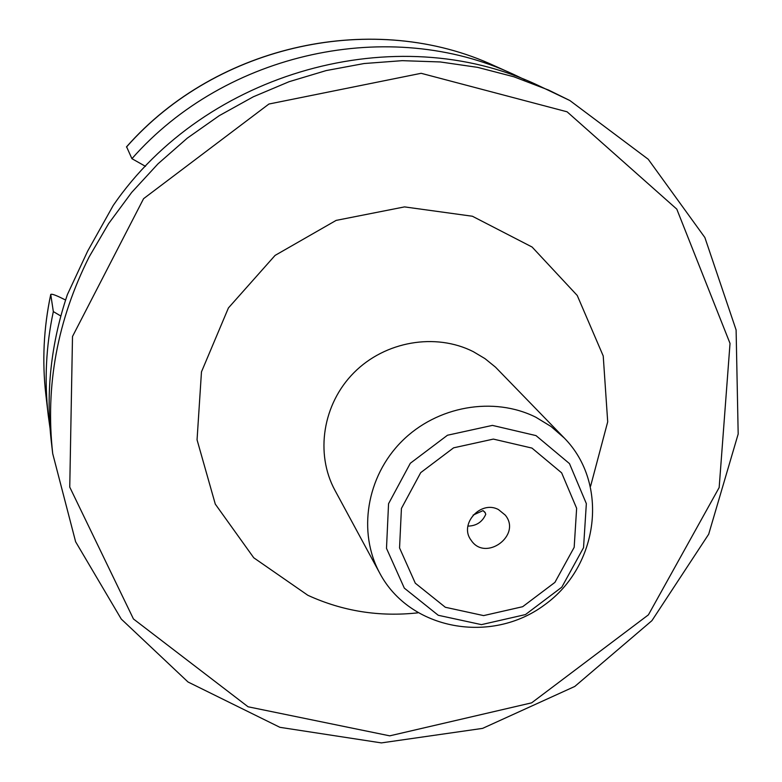 <?xml version="1.0" encoding="UTF-8"?>
<svg xmlns="http://www.w3.org/2000/svg" width="782" height="782" viewBox="0 0 782 782"><rect width="100%" height="100%" fill="white"/><g stroke="black" fill="none" stroke-linecap="round" stroke-linejoin="round"><path stroke-width="1.17" d="M473.11 515.084L483.032 510.607L484.996 512.298L485.769 514.282C482.357 522.005 476.394 525.944 467.88 526.11M485.26 512.797L483.032 510.607M535.924 417.285C493.647 396.015 436.933 406.014 401.762 441.38C366.465 476.639 357.511 532.327 379.817 573.284C409.876 629.96 491.301 644.788 544.722 604.779C598.953 565.875 609.315 483.755 564.301 438.037L551.046 426.493L535.924 417.285M498.496 509.6L505.25 515.094C522.063 535.299 485.28 562.268 471.067 540.147C458.751 524.311 480.725 499.806 498.496 509.6M569.804 100.507L537.478 85.091C396.806 18.66 205.617 71.025 113.253 205.412L87.672 251.1L67.379 294.609C51.035 343.112 45.669 392.085 51.299 441.507L52.707 453.619L75.619 541.75L121.269 619.07L188.022 682.002L279.907 727.319L381.372 742.9L482.582 728.384L574.799 686.44L651.934 620.644L708.688 534.214L738.179 434.01L736.106 329.955L704.865 237.513L648.219 159.245L569.853 100.526L548.602 90.077L513.882 76.783L477.616 67.36L440.246 61.954L402.241 60.664L364.06 63.538L326.182 70.576L289.105 81.699L253.309 96.792L219.234 115.677L187.348 138.101L158.042 163.79L131.699 192.401L108.639 223.574L89.158 256.887C57.36 320.18 45.209 385.761 52.707 453.619M126.625 146.86L131.923 158.678L145.501 166.351M60.82 316.016L53.332 311.578L50.742 294.443C51.524 293.797 54.613 294.755 60.038 297.316L65.58 300.014M53.332 311.578C45.972 346.25 44.281 380.844 48.249 415.359L50.028 428.262M525.23 79.901L513.461 74.319C390.189 16.813 226.076 51.592 131.923 158.678M379.817 573.284L334.96 490.343C314.95 453.599 322.741 403.932 353.992 372.633C385.135 341.226 435.525 332.526 473.305 351.665L484.987 358.625L495.495 367.149L564.301 438.037M531.965 448.086L561.642 472.856L576.637 508.3L574.174 547.341L554.917 582.385L522.659 606.705L483.618 615.6L445.339 607.272L415.301 583.196L399.553 547.938L401.43 508.427L420.726 472.621L453.599 447.832L493.374 439.093L531.965 448.086M536.002 435.603L492.425 425.388L447.48 435.232L410.325 463.257L388.556 503.716L386.494 548.348L404.323 588.132L438.252 615.278L481.448 624.632L525.445 614.584L561.808 587.174L583.538 547.674L586.344 503.628L569.482 463.609L536.002 435.603M590.606 486.169L607.702 421.84L603.225 355.966L577.243 295.479L532.112 247.044L472.396 216.243L404.529 206.898L336.133 220.397L275.078 255.411L228.422 307.942L201.473 371.87L197.054 439.816L215.294 504.116L253.749 557.781L307.854 595.288C342.624 611.221 379.27 617.066 417.813 612.844M567.097 111.806L421.136 73.303L268.91 104.035L143.585 198.667L72.501 336.495L69.754 487.118L133.448 618.963L248.07 706.781L389.729 735.842L531.643 702.842L648.425 614.838L719.166 487.538L730.026 343.406L676.792 209.126L567.097 111.806M50.742 294.56C43.645 328.029 42.023 361.45 45.864 394.802L48.249 415.359M126.479 146.899C217.152 43.763 375.233 10.234 494.576 65.854C375.428 10.293 217.21 43.782 126.479 147.026M50.742 294.443C43.645 327.941 42.023 361.392 45.864 394.802M494.576 65.854L513.461 74.319"/></g></svg>
